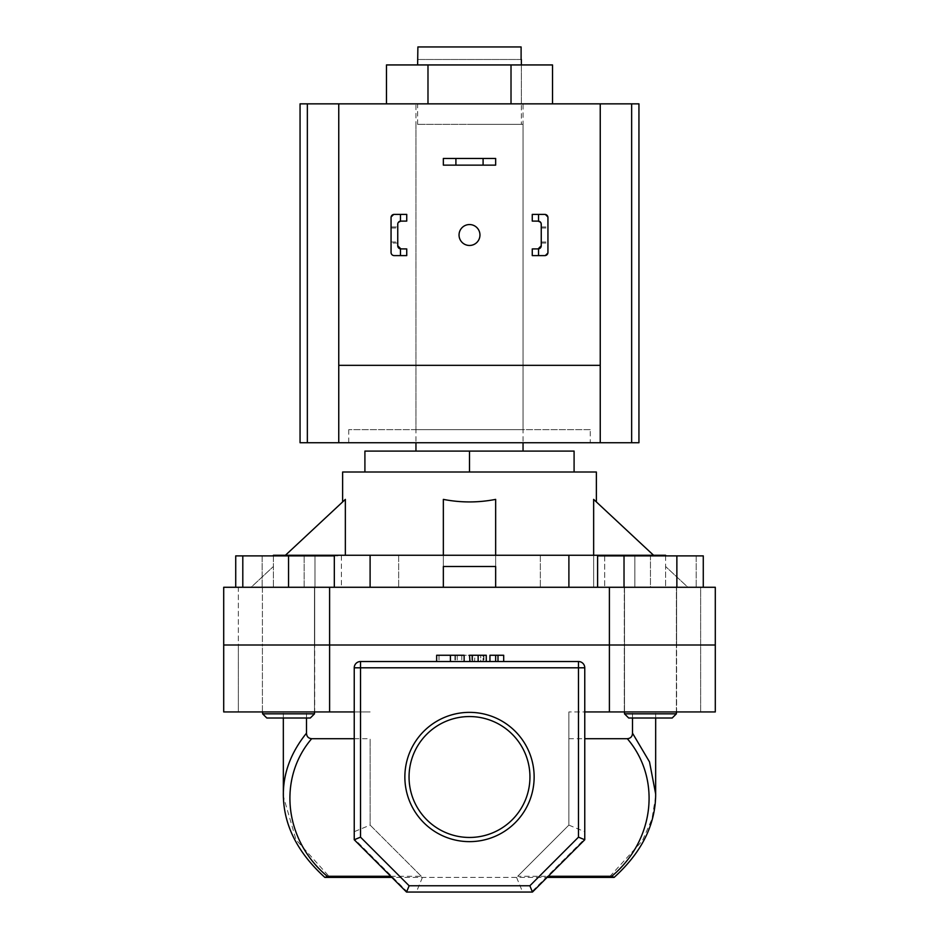 <?xml version="1.0" encoding="UTF-8"?>
<svg xmlns="http://www.w3.org/2000/svg" width="939" height="939" viewBox="0 0 939 939"><rect width="100%" height="100%" fill="white"/><g stroke="black" fill="none" stroke-linecap="round" stroke-linejoin="round"><path stroke-width="0.7" stroke-dasharray="4.7 3.52" d="M521.38 124.347L417.62 124.347L521.38 124.347L521.38 64.944L417.62 64.944L521.38 64.944L521.38 103.853L417.62 103.853L521.38 103.853M417.62 124.347L417.62 103.853M552.531 64.944L386.469 64.944M511.016 103.853L427.984 103.853L552.531 103.853L511.016 103.853L511.016 64.944M386.469 103.853L427.984 103.853L386.469 103.853M427.984 64.944L427.984 103.853M495.651 165.135L495.651 158.445L443.349 158.445L443.349 165.135L495.651 165.135M459.042 235.008A10.458 10.458 0 0 0 469.5 245.466A10.458 10.458 0 0 0 479.958 235.008A10.458 10.458 0 0 0 469.5 224.55A10.458 10.458 0 0 0 459.042 235.008M590.267 429.651L348.733 429.651L590.267 429.651L590.267 442.727L348.733 442.727L590.267 442.727M348.733 429.651L348.733 442.727M300.057 442.727L638.943 442.727M300.057 103.853L638.943 103.853M415.954 429.651L523.046 429.651L415.954 429.651L415.954 103.853L523.046 103.853L415.954 103.853M523.046 429.651L523.046 103.853M600.244 442.727L600.244 103.853M338.756 442.727L338.756 103.853M338.756 365.33L600.244 365.33M288.555 718.006L310.316 718.006L288.555 718.006M314.495 713.828L262.615 713.828L266.805 718.006L310.316 718.006L314.495 713.828L262.615 713.828L314.495 713.828L314.495 587.274L242.802 587.274L334.319 587.274L262.615 587.274L314.495 587.274L314.495 711.938M334.319 587.274L334.319 555.888L242.802 555.888L242.802 587.274M288.555 555.888L288.555 587.274M262.615 713.828L262.615 711.938M341.397 587.274L235.724 587.274L341.397 587.274L341.397 555.888L314.976 555.888L314.976 587.274L314.976 555.888L262.134 555.888L262.134 587.274L262.134 555.888L235.724 555.888M242.802 555.888L341.397 555.888M650.445 718.006L628.684 718.006L650.445 718.006M650.445 713.828L624.505 713.828L650.445 713.828M650.445 587.274L604.681 587.274L676.385 587.274L650.445 587.274L650.445 555.888L696.198 555.888L696.198 587.274L696.198 555.888L650.445 555.888L650.445 587.274M604.681 555.888L604.681 587.274L604.681 555.888L650.445 555.888L604.681 555.888M676.385 713.828L624.505 713.828L628.684 718.006L672.195 718.006M624.505 711.938L624.505 587.274L676.385 587.274L624.505 587.274L624.505 713.828M676.385 711.938L676.385 587.274L676.385 711.938M597.603 587.274L703.276 587.274L597.603 587.274M703.276 555.888L676.866 555.888L676.866 587.274M676.866 555.888L624.024 555.888L624.024 587.274M624.024 555.888L597.603 555.888M397.749 235.008L397.749 242.016L397.749 235.008M391.058 235.008L391.058 242.016L391.058 235.008M406.74 221.099L406.74 214.397L406.74 221.099L406.74 214.397L394.192 214.397L406.74 214.397L394.192 214.397L391.058 217.543A3.134 3.134 0 0 1 394.192 214.397A3.134 3.134 0 0 0 391.058 217.543L391.058 226.956L397.749 226.956L397.749 224.233A3.134 3.134 0 0 1 400.883 221.099L406.74 221.099M391.058 217.543L391.058 252.474A3.134 3.134 0 0 0 394.192 255.608L406.74 255.608L394.192 255.608A3.134 3.134 0 0 1 391.058 252.474L394.192 255.608L406.74 255.608L406.74 248.917L400.883 248.917A3.134 3.134 0 0 1 397.749 245.783L397.749 226.956M397.749 243.06L391.058 243.06L391.058 252.474M406.74 248.917L406.74 255.608L406.74 248.917L400.883 248.917L406.74 248.917M400.883 221.099A3.134 3.134 0 0 0 397.749 224.233L398.453 222.25M397.749 245.783A3.134 3.134 0 0 0 400.883 248.917M547.942 235.008L547.942 242.016L547.942 235.008M541.251 235.008L541.251 242.016L541.251 235.008M538.528 214.397L544.808 214.397L532.26 214.397L532.26 221.099L538.117 221.099L532.26 221.099L532.26 214.397L532.26 221.099L538.117 221.099A3.134 3.134 0 0 1 541.251 224.233L541.251 226.956L540.547 222.25M538.117 221.099A3.134 3.134 0 0 1 541.251 224.233L541.251 245.783A3.134 3.134 0 0 1 538.117 248.917L532.26 248.917L532.26 255.608L544.808 255.608L538.528 255.608M541.251 226.956L547.942 226.956L547.942 217.543A3.134 3.134 0 0 0 544.808 214.397A3.134 3.134 0 0 1 547.942 217.543L547.942 252.474A3.134 3.134 0 0 1 544.808 255.608A3.134 3.134 0 0 0 547.942 252.474L547.942 243.06L541.251 243.06M532.26 255.608L532.26 248.917L538.117 248.917L532.26 248.917L532.26 255.608M541.251 245.783A3.134 3.134 0 0 1 538.117 248.917M544.808 255.608L547.942 252.474M547.942 217.543L544.808 214.397M223.705 711.938L238.353 711.938L238.353 644.999L223.705 644.999L238.353 644.999L238.353 587.274L223.705 587.274L238.353 587.274L238.353 644.999L329.601 644.999L223.705 644.999L223.705 587.274L329.601 587.274L329.601 711.938L223.705 711.938L223.705 644.999L238.353 644.999L238.353 711.938L223.705 711.938M404.862 776.999A64.638 64.638 0 0 0 469.5 841.637A64.638 64.638 0 0 0 534.138 776.999A64.638 64.638 0 0 0 469.5 712.361A64.638 64.638 0 0 0 404.862 776.999M529.948 776.999A60.448 60.448 0 0 1 469.5 837.459A60.448 60.448 0 0 1 409.052 776.999A60.448 60.448 0 0 0 469.5 837.459A60.448 60.448 0 0 0 529.948 776.999C530.582 744.451 502.072 715.905 469.5 716.551C436.964 715.917 408.395 744.451 409.052 776.999C408.395 809.559 436.987 838.093 469.477 837.459C502.095 838.081 530.594 809.524 529.948 776.999A60.448 60.448 0 0 0 469.5 716.551A60.448 60.448 0 0 0 409.052 776.999A60.448 60.448 0 0 1 469.5 716.551A60.448 60.448 0 0 1 529.948 776.999M262.404 711.938L262.404 644.999L314.706 644.999L262.404 644.999L314.706 644.999L262.404 644.999L262.404 587.274L314.706 587.274L262.404 587.274L314.706 587.274L262.404 587.274L262.404 644.999L314.706 644.999L314.706 587.274L314.706 644.999L262.404 644.999L314.706 644.999L262.404 644.999L262.404 711.938L314.706 711.938L314.706 644.999L314.706 711.938L262.404 711.938M624.294 711.938L624.294 644.999L676.596 644.999L624.294 644.999L676.596 644.999L624.294 644.999L624.294 587.274L676.596 587.274L624.294 587.274L676.596 587.274L624.294 587.274L624.294 644.999L676.596 644.999L676.596 587.274L676.596 644.999L624.294 644.999L676.596 644.999L624.294 644.999L624.294 711.938L676.596 711.938L676.596 644.999L676.596 711.938L624.294 711.938M655.645 796.389L651.959 819.031L642.429 840.687L609.035 877.402L329.965 877.402L296.02 839.736L283.355 796.366M283.332 718.006L283.332 711.938L354.238 711.938L354.238 839.759L406.54 892.05L354.238 839.759L391.892 877.402L547.108 877.402L584.762 839.759L584.762 711.938L568.858 711.938L655.668 711.938L584.762 711.938L584.762 667.805L584.762 711.938L715.295 711.938L700.647 711.938L715.295 711.938L715.295 644.999L329.601 644.999L715.295 644.999L700.647 644.999L715.295 644.999L715.295 587.274L329.601 587.274M306.501 718.006L306.501 711.938L370.142 711.938L329.601 711.938M306.501 711.938L283.332 711.938M529.866 885.77L409.134 885.77L360.517 837.154L360.517 667.805L578.483 667.805L578.483 661.526A6.28 6.28 0 0 1 584.762 667.805A6.28 6.28 0 0 0 578.483 661.526L360.517 661.526A6.28 6.28 0 0 0 354.238 667.805L354.238 711.938L354.238 667.805A6.28 6.28 0 0 1 360.517 661.526L578.483 661.526L360.517 661.526A6.28 6.28 0 0 0 354.238 667.805L354.238 839.759L354.238 838.797L407.491 892.05L532.46 892.05L531.509 892.05L584.762 838.797L584.762 839.759L584.762 667.805A6.28 6.28 0 0 0 578.483 661.526A6.28 6.28 0 0 1 584.762 667.805L578.483 667.805L578.483 837.154L529.866 885.77L532.46 892.05L547.108 877.402M700.647 711.938L700.647 587.274L715.295 587.274L700.647 587.274L700.647 711.938M609.399 711.938L609.399 587.274M495.651 661.526L503.691 661.526L495.651 661.526L495.651 655.258M469.969 661.526L486.261 661.526L469.5 661.526L469.5 655.258L471.953 655.258L471.953 661.526L471.848 655.258L478.01 655.258L478.01 661.526M450.438 661.526L436.647 661.526L450.438 661.526M517.706 876.275L568.858 825.111L568.858 711.938L568.858 825.111L517.706 876.275L548.247 876.275M568.858 738.7L584.762 738.7M354.238 738.7L370.142 738.7L370.142 825.111L370.142 738.7M390.753 876.275L421.294 876.275L370.142 825.111L354.238 831.696L354.238 838.797M632.499 718.006L632.499 711.938M391.892 877.402L406.54 892.05L532.46 892.05L584.762 839.759L532.46 892.05M407.491 892.05L531.509 892.05M584.762 838.797L584.762 711.938M480.733 661.526L483.08 661.526L480.733 661.526L480.733 655.258L483.08 655.258L483.08 661.526L483.08 655.258L480.733 655.258L480.733 661.526M474.535 655.258L454.922 655.258L472.681 655.258L472.681 661.526L454.922 661.526L472.681 661.526L472.681 655.258L475.028 655.258L474.535 661.526M354.238 711.938L354.238 831.696M609.035 877.402L613.719 877.402M421.294 876.275L370.142 825.111M568.858 825.111L584.762 831.696M516.567 877.402L522.636 892.05M422.433 877.402L416.364 892.05M584.762 839.759L578.483 837.154M409.134 885.77L406.54 892.05M360.517 837.154L354.238 839.759M455.45 655.258L455.45 661.526M454.922 655.258L454.922 661.526L454.922 655.258M457.27 655.258L457.27 661.526L457.27 655.258M436.647 655.258L464.136 655.258M450.344 655.258L461.788 655.258L450.344 655.258L450.344 661.526L438.994 661.526L461.788 661.526L450.344 661.526L450.344 655.258M450.227 655.258L450.227 661.526M461.788 655.258L461.788 661.526M438.994 655.258L438.994 661.526M478.01 655.258L486.261 655.258L486.261 661.526M483.914 655.258L483.914 661.526L483.914 655.258M483.644 655.258L483.644 661.526M471.848 655.258L471.848 661.526M497.999 655.258L497.999 661.526M489.947 661.526L489.947 655.258L503.691 655.258L503.691 661.526M370.107 587.274L443.349 587.274L304.142 587.274L443.349 587.274L370.107 587.274L370.107 555.266L370.342 587.274L273.39 587.274L370.342 587.274L370.342 555.266L665.61 555.266L665.61 587.274L443.349 587.274L495.651 587.274L495.651 499.384L495.651 587.274L634.858 587.274L593.648 587.274L593.648 555.266M370.107 555.266L273.39 555.266L273.39 587.274L273.39 555.888M469.5 124.347L523.046 124.347L469.5 124.347M574.093 472.012L574.093 451.096L415.954 451.096L469.5 451.096L469.5 472.012L364.907 472.012L469.5 472.012M653.567 555.266L593.648 499.384L596.371 501.931L593.648 499.384L593.648 587.274L634.858 587.274L634.858 555.266L634.858 587.274L634.858 555.266L653.567 555.266L634.858 555.266L634.858 587.274L495.651 587.274L495.651 499.384C478.221 502.776 460.779 502.776 443.349 499.384L443.349 555.266L634.858 555.266L285.433 555.266L345.352 499.384L342.629 501.931L345.352 499.384L345.352 555.266M443.349 499.384L443.349 587.274L443.349 499.384M596.371 472.012L342.629 472.012M495.651 555.266L495.651 587.274L495.651 566.499L443.349 566.499L443.349 587.274L443.349 555.266L285.433 555.266M540.336 555.266L540.336 587.274L540.336 555.266M304.142 587.274L345.352 587.274L304.142 587.274L304.142 555.266L304.142 587.274M417.89 46.95L521.11 46.95L417.89 46.95L417.89 59.497L521.11 59.497L521.11 46.95L417.89 46.95M469.5 451.096L364.907 451.096L364.907 472.012M521.11 59.497L417.89 59.497M398.664 555.266L398.664 587.274L398.664 555.266M665.61 555.888L665.61 587.274L665.61 566.499L665.61 587.274L495.651 587.274L495.651 566.499L495.651 587.274M568.893 555.266L568.893 587.274M443.349 587.274L443.349 555.266M687.888 587.274L665.61 587.274L687.888 587.274L665.61 566.499L687.888 587.274M251.112 587.274L273.39 587.274L251.112 587.274L273.39 566.499L251.112 587.274M360.517 661.526L360.517 667.805L354.238 667.805M391.058 242.016L397.749 242.016M391.058 228.001L397.749 228.001M541.251 242.016L547.942 242.016M541.251 228.001L547.942 228.001M655.668 718.006L655.668 711.938M523.046 124.347L523.046 442.727M415.954 124.347L415.954 442.727M568.658 555.266L568.658 587.274L568.658 555.266"/><path stroke-width="1.41" d="M386.469 103.853L386.469 64.944L552.531 64.944L552.531 103.853M427.984 64.944L427.984 103.853M511.016 64.944L511.016 103.853M483.092 158.445L495.651 158.445L495.651 165.135L483.092 165.135L483.092 158.445L455.908 158.445L455.908 165.135L483.092 165.135M455.908 165.135L443.349 165.135L443.349 158.445L455.908 158.445M459.042 235.008A10.458 10.458 0 0 0 469.5 245.466A10.458 10.458 0 0 0 479.958 235.008A10.458 10.458 0 0 0 469.5 224.55A10.458 10.458 0 0 0 459.042 235.008M631.642 442.727L631.642 103.853L638.943 103.853L638.943 442.727L600.244 442.727L600.244 103.853L300.057 103.853L300.057 442.727L600.244 442.727M631.642 103.853L600.244 103.853M338.756 103.853L338.756 365.33L600.244 365.33M338.756 365.33L338.756 442.727M314.495 713.828L310.316 718.006L266.805 718.006L262.615 713.828L314.495 713.828L314.495 711.938M235.724 587.274L235.724 555.888L242.802 555.888L242.802 587.274M242.802 555.888L288.555 555.888L288.555 587.274M288.555 555.888L334.319 555.888L334.319 587.274M624.505 713.828L676.385 713.828L672.195 718.006L628.684 718.006L624.505 713.828L624.505 711.938M676.385 713.828L676.385 711.938L676.385 713.828L672.195 718.006M597.603 587.274L597.603 555.888L624.024 555.888L624.024 587.274M624.024 555.888L676.866 555.888L676.866 587.274M676.866 555.888L703.276 555.888L703.276 587.274M400.472 214.397L406.74 214.397L406.74 221.099L400.472 221.123L400.472 214.397L394.192 214.397A3.134 3.134 0 0 0 391.058 217.543L391.058 252.474A3.134 3.134 0 0 0 394.192 255.608L400.472 255.608L400.472 248.894L406.74 248.917L406.74 255.608L400.472 255.608M400.472 248.894A3.134 3.134 0 0 1 397.749 245.783L397.749 224.233A3.134 3.134 0 0 1 400.472 221.123M391.058 226.956L391.058 217.543M391.058 252.474L391.058 243.06M397.749 245.783L400.883 248.917M400.883 221.099L398.453 222.25M532.26 214.397L532.26 221.099L538.528 221.123L538.528 214.397L532.26 214.397M544.808 214.397L538.528 214.397L544.808 214.397A3.134 3.134 0 0 1 547.942 217.543L547.942 252.474A3.134 3.134 0 0 1 544.808 255.608L538.528 255.608L544.808 255.608M538.528 248.894L532.26 248.917L532.26 255.608L538.528 255.608L538.528 248.894A3.134 3.134 0 0 0 541.251 245.783L541.251 224.233A3.134 3.134 0 0 0 538.528 221.123M547.942 226.956L547.942 217.543M547.942 252.474L547.942 243.06M538.117 248.917L541.251 245.783M540.547 222.25L538.117 221.099M354.238 711.938L223.705 711.938L223.705 644.999L715.295 644.999L609.399 644.999L609.399 587.274L715.295 587.274L715.295 711.938L609.399 711.938L609.399 644.999L223.705 644.999L223.705 587.274L609.399 587.274M534.138 776.999A64.638 64.638 0 0 1 469.5 841.637A64.638 64.638 0 0 1 404.862 776.999A64.638 64.638 0 0 1 469.5 712.361A64.638 64.638 0 0 1 534.138 776.999M409.052 776.999A60.448 60.448 0 0 0 469.5 837.459A60.448 60.448 0 0 0 529.948 776.999A60.448 60.448 0 0 0 469.5 716.551A60.448 60.448 0 0 0 409.052 776.999M283.355 796.366L283.332 718.006M584.762 711.938L609.399 711.938M329.601 711.938L329.601 587.274M409.134 885.77L529.866 885.77L578.483 837.154L578.483 667.805L360.517 667.805L360.517 661.526A6.28 6.28 0 0 0 354.238 667.805A6.28 6.28 0 0 1 360.517 661.526L578.483 661.526A6.28 6.28 0 0 1 584.762 667.805L584.762 839.759L532.46 892.05L406.54 892.05L354.238 839.759L354.238 667.805L360.517 667.805L360.517 837.154L409.134 885.77L406.54 892.05M632.499 733.159L649.506 761.881L655.668 794.018C655.61 824.548 641.76 852.342 614.129 877.402L611.747 876.275C654.624 840.487 661.608 778.771 627.322 738.7C630.632 738.371 632.358 736.528 632.499 733.159L632.499 718.006M584.762 738.7L627.322 738.7M391.892 877.402L324.859 877.402C297.24 852.33 283.39 824.548 283.332 794.054C283.472 772.41 291.196 752.116 306.501 733.159C306.642 736.528 308.368 738.371 311.678 738.7L354.238 738.7M311.678 738.7C277.392 778.771 284.376 840.487 327.253 876.275L390.753 876.275M655.668 718.006L655.645 796.389M306.501 733.159L306.501 718.006M327.253 876.275L325.281 877.402L329.965 877.402M613.719 877.402L547.108 877.402M354.238 839.759L360.517 837.154M529.866 885.77L532.46 892.05M578.483 837.154L584.762 839.759M464.136 661.526L464.136 655.258L436.647 655.258L436.647 661.526M450.438 655.258L450.438 661.526M486.261 655.258L486.261 661.526L486.261 655.258L469.5 655.258L469.969 661.526M478.139 655.258L478.139 661.526M503.691 661.526L503.691 655.258L489.947 655.258L489.947 661.526M495.651 655.258L495.651 661.526M497.999 655.258L497.999 661.526M665.61 555.888L665.61 555.266L370.107 555.266L370.107 587.274M521.38 64.944L521.38 59.497M417.62 64.944L417.89 46.95L521.11 46.95L521.11 59.497M342.629 501.931L342.629 472.012L596.371 472.012L596.371 501.931M285.433 555.266L345.352 499.384L345.352 555.266M443.349 555.266L443.349 499.384C460.779 502.776 478.221 502.776 495.651 499.384L495.651 555.266M653.567 555.266L593.648 499.384L593.648 555.266M370.107 555.266L273.39 555.266L273.39 555.888M469.5 472.012L469.5 451.096L364.907 451.096L364.907 472.012M469.5 451.096L574.093 451.096L574.093 472.012M443.349 587.274L443.349 566.499L495.651 566.499L495.651 587.274M568.893 555.266L568.893 587.274M307.358 442.727L307.358 103.853M548.247 876.275L611.747 876.275M578.483 661.526L578.483 667.805L584.762 667.805M262.615 713.828L262.615 711.938M523.046 442.727L523.046 451.096M415.954 442.727L415.954 451.096"/></g></svg>
